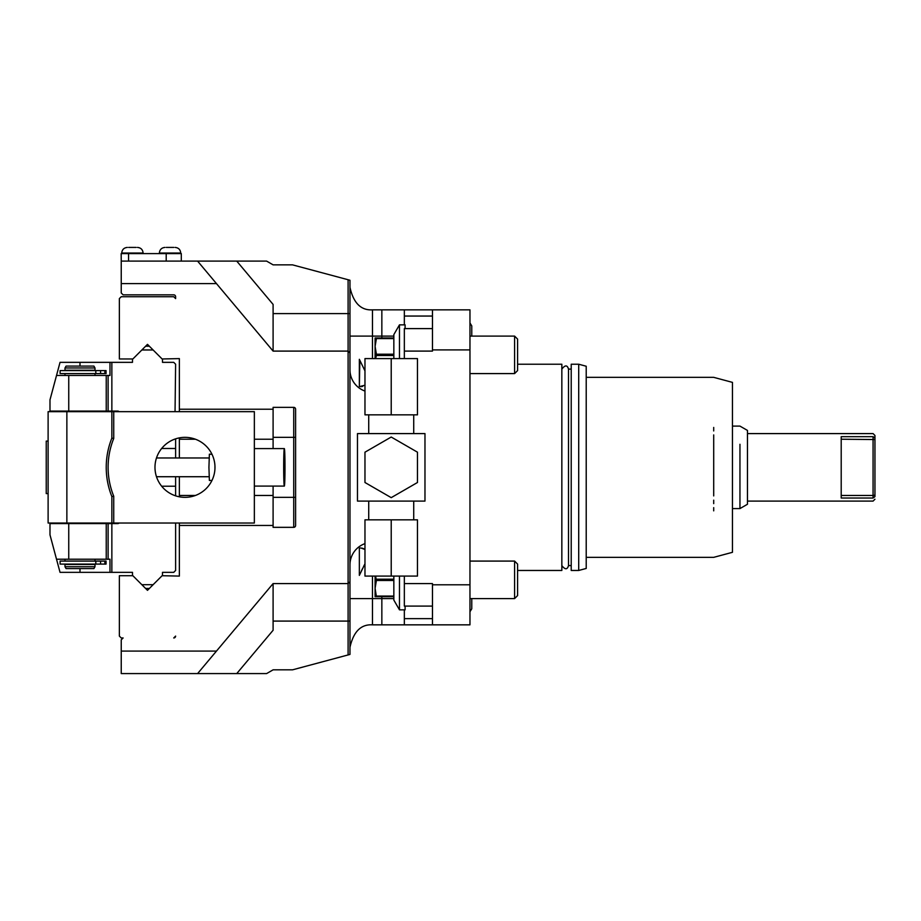 <?xml version="1.0" encoding="UTF-8"?>
<svg xmlns="http://www.w3.org/2000/svg" width="921" height="921" viewBox="0 0 921 921"><rect width="100%" height="100%" fill="white"/><g stroke="black" fill="none" stroke-linecap="round" stroke-linejoin="round"><path stroke-width="1.38" d="M349.968 352.916L349.968 654.44L292.521 669.832L273.1 669.832L266.606 673.585L197.589 673.585L273.1 583.592L348.103 583.592L348.103 351.097L349.968 352.973L349.968 313.601L348.103 313.601L348.103 351.097L273.1 351.097L197.589 261.104L266.606 261.104L273.1 264.857L292.521 264.857L348.103 279.742L348.103 313.601L273.1 313.601M348.103 350.36L348.103 314.913M197.589 261.104L121.238 261.104L121.238 292.982L123.115 294.847L173.735 294.847A1.877 1.877 0 0 1 175.612 296.723L175.612 298.6L173.735 296.723L121.238 296.723L119.362 298.6L119.362 358.971L132.854 358.971M166.206 261.104L166.206 253.609L121.169 253.609L121.238 261.104M181.299 261.104L181.299 253.609L166.206 253.609M216.47 283.599L121.238 283.599M236.743 261.104L273.1 304.425L273.1 351.097M349.968 315.615L349.968 280.249L348.103 279.742M349.968 352.271L349.968 347.724M349.968 319.76L349.968 317.71L349.968 319.76M349.968 598.592L372.475 598.592L372.475 624.841L381.847 624.841L381.847 596.716M349.968 614.929L349.968 616.978M349.968 619.027L349.968 647.336C353.468 631.645 360.963 624.15 372.475 624.841M349.968 336.096L372.475 336.096L372.475 358.603M381.847 337.972L381.847 309.847L372.475 309.847C360.963 310.538 353.468 303.032 349.968 287.352L349.968 315.661M432.467 618.636L404.342 618.636L404.342 624.841L469.963 624.841L469.963 349.899L432.467 349.899L432.467 351.097L404.342 351.097L404.342 358.603M381.847 309.847L469.963 309.847L469.963 349.899M364.969 563.779L359.432 575.199M361.458 570.813L362.506 568.648M363.611 566.438L364.371 564.941M363.703 548.72L361.884 548.11M360.79 547.972L364.969 549.457M404.342 624.841L381.847 624.841M359.351 548.294L359.351 575.383L359.351 548.064L360.502 547.96M349.968 564.838A22.495 22.495 0 0 1 364.969 543.632M469.963 584.789L432.467 584.789L432.467 583.592L404.342 583.592L404.342 606.087L432.467 606.087M404.342 576.086L404.342 583.592M364.969 391.057A22.495 22.495 0 0 1 349.968 369.851M432.467 624.841L432.467 584.789M405.102 606.087L405.102 609.84L399.472 609.84L399.472 576.086M404.342 618.636L404.342 609.84M399.472 609.84L393.843 600.089L393.843 576.086M375.584 576.086L376.401 580.483L375.1 588.277L376.401 596.716L393.843 596.716M376.401 596.071L393.843 596.071M376.401 596.716L375.1 596.716L375.1 576.086M376.401 579.194L393.843 579.194M376.401 580.483L393.843 580.483M514.586 598.592L514.586 561.085L517.59 564.089L517.59 595.588L514.586 598.592L469.963 598.592M364.969 385.231L359.351 386.613L359.351 359.305L364.969 370.91M432.467 316.053L404.342 316.053L404.342 324.848M404.342 309.847L404.342 316.053M405.102 328.601L405.102 324.848L399.472 324.848L399.472 358.603M432.467 309.847L432.467 349.899M404.342 351.097L404.342 328.601L432.467 328.601M393.843 358.603L393.843 334.588L399.472 324.848M393.843 337.972L375.1 337.972L375.1 346.411L376.401 354.205L393.843 354.205M375.1 358.603L375.1 346.411L376.401 338.617L393.843 338.617M376.401 337.972L376.401 338.617M376.401 354.205L376.401 355.494L393.843 355.494M376.401 355.494L375.584 358.603M514.586 373.592L514.586 336.096L517.59 339.101L517.59 370.599L514.586 373.592L469.963 373.592M360.802 386.716L362.69 386.371M359.846 360.422L359.351 386.613M424.972 433.595L357.475 433.595L357.475 501.093L424.972 501.093L424.972 433.595M417.466 452.188L391.218 437.038L364.969 452.188L364.969 482.5L391.218 497.651L417.466 482.5L417.466 452.188M413.725 519.835L413.725 501.093M368.722 519.835L368.722 501.093M417.466 519.835L364.969 519.835L364.969 576.086L417.466 576.086L417.466 519.835M391.218 519.835L391.218 576.086M368.722 414.841L368.722 433.595M413.725 414.841L413.725 433.595M391.218 414.841L364.969 414.841L364.969 358.603L391.218 358.603L391.218 414.841L417.466 414.841L417.466 358.603L391.218 358.603M517.59 570.467L561.845 570.467L561.845 369.102C565.091 364.889 567.313 364.889 568.51 369.102L568.51 565.586C567.313 569.8 565.091 569.8 561.845 565.586L561.845 364.221L517.59 364.221M571.216 570.467L571.216 364.221L578.71 364.221L578.71 570.467L571.216 570.467M578.71 364.221L586.216 366.236L586.216 568.453L578.71 570.467M713.706 467.338L713.706 438.776M713.706 510.856L713.706 507.644M713.706 503.637L713.706 500.172M713.706 495.912L713.706 467.557M586.216 377.345L713.706 377.345L732.46 382.376L732.46 552.312L713.706 557.343L586.216 557.343M713.706 438.35L713.706 434.931M713.706 430.947L713.706 427.448M739.954 467.868L739.954 490.398M739.954 490.663L739.954 492.228M739.954 467.338L739.954 508.588L739.954 467.338M739.954 444.29L739.954 466.82M732.46 508.588L739.954 508.588L747.461 504.259L747.461 430.429L739.954 426.101L732.46 426.101M873.073 436.669L841.207 436.669L841.207 498.019L873.073 498.019C873.073 502.106 873.073 502.106 873.073 498.019L874.95 496.626C874.95 500.068 874.95 500.068 874.95 496.626C874.95 500.068 874.95 500.068 874.95 496.626L874.95 438.062C874.95 434.608 874.95 434.608 874.95 438.062L873.073 436.669C873.073 432.582 873.073 432.582 873.073 436.669L873.073 495.463L874.95 495.141M747.461 433.595L873.073 433.595L874.95 435.472L874.95 436.646M874.95 437.095L874.95 437.694M841.207 439.225L874.95 439.547M841.207 495.463L873.073 495.463L873.073 498.019M197.589 673.585L121.238 673.585L121.238 639.83L123.115 637.965L121.238 637.965L119.362 636.089L119.362 575.717L132.854 575.717M349.968 581.715L348.103 583.592L348.103 654.946M273.1 583.592L273.1 630.263L236.743 673.585M273.1 409.223L273.1 437.348L293.73 437.348L293.73 407.347L273.1 407.347L273.1 409.223L179.353 409.223L179.353 358.603L162.108 358.971M94.99 411.273L119.028 411.664A1.497 1.497 0 0 0 117.865 411.1L49.987 411.1L49.987 399.852L60.038 362.344L132.486 362.344L132.486 359.351L145.61 346.227L141.857 349.968L153.105 349.968L147.487 344.35L145.61 346.227L149.363 346.227L162.487 359.351L162.487 362.344L173.735 362.344L175.612 364.221L175.048 411.664M216.47 651.089L121.238 651.089M175.612 523.024L175.612 570.467L173.735 572.344L162.487 572.344L162.487 575.337L153.105 584.708L141.857 584.708L145.61 588.461L149.363 588.461L153.105 584.708L147.487 590.338L132.486 575.337L132.486 572.344L109.979 572.344L109.979 559.22L108.114 559.22L108.114 523.589L111.855 523.589L111.855 572.344M293.73 407.347A1.877 1.877 0 0 1 295.606 409.223L295.606 525.465A1.877 1.877 0 0 1 293.73 527.342L273.1 527.342L273.1 525.465L179.353 525.465L179.353 576.086L162.108 575.717M175.612 636.089A1.877 1.877 0 0 1 173.735 637.965L175.612 636.089M113.732 411.664L254.357 411.664L254.357 523.024L48.111 523.024L48.111 411.664L113.732 411.664L113.732 438.477L111.855 438.12A78.746 78.746 0 0 0 111.855 496.569L113.732 496.212A76.869 76.869 0 0 1 113.732 438.477M179.353 523.024L179.353 525.465M179.353 409.223L179.353 411.664M179.353 437.878L179.353 457.967M179.353 476.721L179.353 496.81M273.1 486.092L273.1 525.465M273.1 437.348L273.1 448.596M154.981 467.338A30.002 30.002 0 0 1 184.983 437.348A30.002 30.002 0 0 1 214.984 467.338A30.002 30.002 0 0 1 184.983 497.34A30.002 30.002 0 0 1 154.981 467.338M111.855 496.569L111.855 523.024M111.855 411.664L111.855 438.12M94.99 523.416L119.028 523.024A1.497 1.497 0 0 1 117.865 523.589L111.855 523.589M175.612 495.843L175.612 486.207L161.659 486.207M175.612 486.207L175.612 476.721M175.612 457.967L175.612 438.845M175.612 448.481L161.659 448.481M108.114 559.22L106.237 559.22L106.237 523.589L108.114 523.589M106.237 523.589L49.987 523.589L49.987 534.836L52.958 545.911M79.989 568.591L79.989 572.344L60.038 572.344L56.515 559.22L106.237 559.22M79.989 572.344L109.979 572.344M56.515 559.22L49.987 534.836M94.99 559.22L94.99 561.085M64.988 559.22L64.988 561.085M106.053 564.089L106.053 561.085L60.107 561.085L60.107 564.089L106.053 564.089M95.807 564.089L95.807 561.085M64.988 564.469L94.99 564.469L94.99 566.714L64.988 566.714L64.988 564.469M94.99 566.714L93.907 568.591L66.07 568.591L64.988 566.714M106.237 411.1L106.237 375.469L109.979 375.469L109.979 362.344M108.114 411.1L108.114 375.469M56.515 375.469L106.237 375.469M52.958 388.777L49.987 399.852M64.988 373.592L64.988 375.469M94.99 373.592L94.99 375.469M106.053 373.592L106.053 370.599L60.107 370.599L60.107 373.592L106.053 373.592M95.807 373.592L95.807 370.599M64.988 370.219L94.99 370.219L94.99 367.974L64.988 367.974L64.988 370.219M94.99 367.974L93.907 366.098L66.07 366.098L64.988 367.974M48.111 493.587L46.234 493.587L46.234 441.09L48.111 441.09M46.234 452.349L46.234 482.339M211.968 454.237L209.378 454.214L208.929 467.338L209.378 480.463L211.957 480.463M213.591 458.324L213.787 458.969M214.317 461.076L214.466 461.824M214.605 462.584L214.708 463.344M214.478 461.858L214.34 461.156M213.626 458.428L213.81 459.049M154.993 466.705L155.004 466.061L154.993 466.705M155.039 465.427L155.096 464.794L155.039 465.427M155.154 464.184L155.223 463.574L155.154 464.184M214.938 468.916L214.938 465.761M214.881 464.978L214.812 464.196M214.72 463.424L214.616 462.653M214.167 460.431L213.994 459.729M213.419 457.795L213.223 457.219M214.708 471.345L214.605 472.105M214.466 472.864L214.317 473.613M213.787 475.72L213.591 476.364M213.223 477.469L213.419 476.894M213.614 476.272L213.81 475.639M214.34 473.532L214.478 472.784M214.616 472.036L214.72 471.264M214.812 470.493L214.881 469.71M154.993 467.983L155.004 468.628M155.039 469.261L155.096 469.894M155.154 470.504L155.223 471.115M254.357 486.092L284.336 486.092A18.754 0.656 90 0 0 284.992 467.338A18.754 0.656 90 0 0 284.336 448.596L254.357 448.596M284.336 486.092A18.754 0.656 -90 0 1 283.68 467.338A18.754 0.656 -90 0 1 284.336 448.596M128.664 247.415L136.158 247.415M166.298 247.415L173.804 247.415M372.475 576.086L372.475 598.592L393.843 598.592M372.475 309.847L372.475 336.096L393.843 336.096M349.968 621.088L273.1 621.088M111.855 362.344L111.855 411.1M179.353 495.463L195.425 495.463M254.357 495.463L273.1 495.463M179.353 439.225L195.425 439.225M254.357 439.225L273.1 439.225M273.1 497.34L293.73 497.34L293.73 437.348L295.606 437.348M293.73 527.342L293.73 497.34L295.606 497.34M113.732 523.024L113.732 496.212M66.865 411.664L66.865 523.024M68.741 559.22L68.741 523.589M104.856 564.089L104.856 561.085M100.573 564.089L100.573 561.085M68.741 411.1L68.741 375.469M79.989 362.344L79.989 366.098M100.573 373.592L100.573 370.599M104.856 373.592L104.856 370.599M128.56 261.104L128.56 253.609M121.722 253.609L121.722 253.045C122.067 249.626 123.932 247.749 127.351 247.415C123.932 247.749 122.067 249.626 121.722 253.045L143.1 253.045C142.767 249.626 140.89 247.749 137.471 247.415C140.89 247.749 142.767 249.626 143.1 253.045M159.368 253.609L159.368 253.045C159.701 249.626 161.578 247.749 164.986 247.415C161.578 247.749 159.701 249.626 159.368 253.045L180.735 253.045C180.401 249.626 178.524 247.749 175.117 247.415C178.524 247.749 180.401 249.626 180.735 253.045L180.735 253.609M469.963 561.085L514.586 561.085M469.963 336.096L514.586 336.096M571.216 369.102L568.51 369.102M571.216 565.586L568.51 565.586M747.461 501.093L873.073 501.093L874.95 499.217M469.963 611.728L471.771 608.769L471.771 598.592M469.963 322.96L471.771 325.919L471.771 336.096L471.771 325.919M156.489 476.721L209.067 476.721M156.489 457.967L209.067 457.967"/></g></svg>
